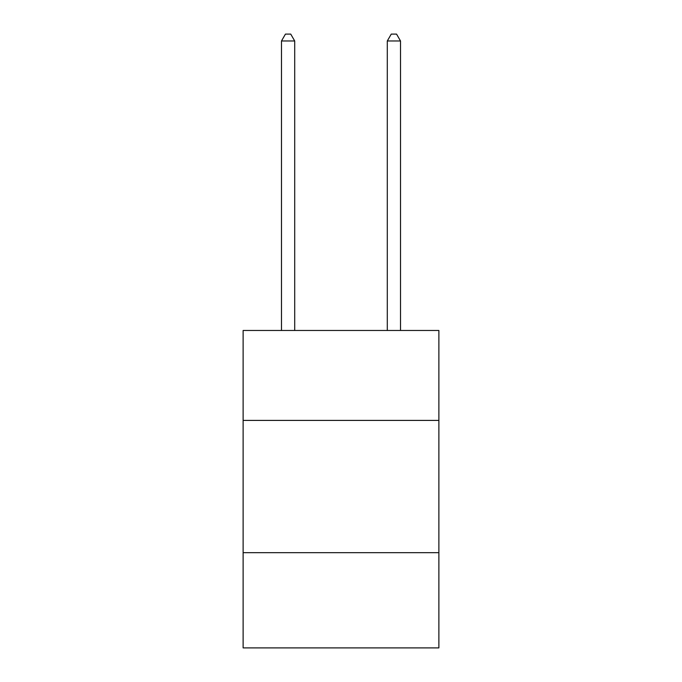 <?xml version="1.0" encoding="UTF-8"?>
<svg xmlns="http://www.w3.org/2000/svg" width="682" height="682" viewBox="0 0 682 682"><rect width="100%" height="100%" fill="white"/><g stroke="black" fill="none" stroke-linecap="round" stroke-linejoin="round"><path stroke-width="1.02" d="M438.876 420.41L438.876 330.472L243.124 330.472L243.124 420.41L438.876 420.41L438.876 647.9L243.124 647.9L243.124 420.41M438.876 552.676L243.124 552.676M294.709 330.472L294.709 40.98L281.478 40.98L281.478 330.472M281.478 40.98L285.451 34.1L290.737 34.1L294.709 40.98M400.522 330.472L400.522 40.98L387.291 40.98L387.291 330.472M387.291 40.98L391.263 34.1L396.549 34.1L400.522 40.98"/></g></svg>
